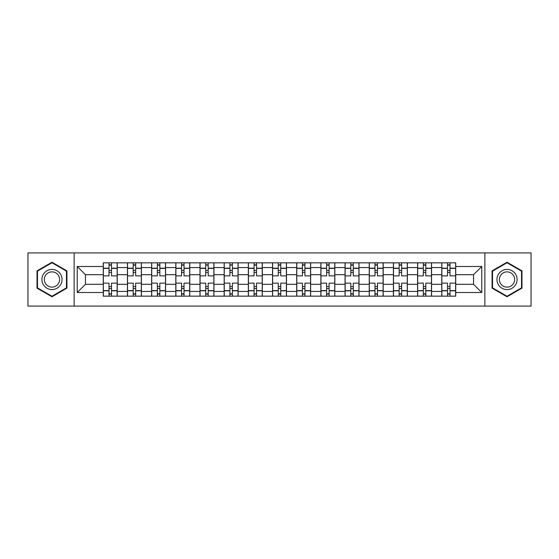 <?xml version="1.0" encoding="UTF-8"?>
<svg xmlns="http://www.w3.org/2000/svg" width="559" height="559" viewBox="0 0 559 559"><rect width="100%" height="100%" fill="white"/><g stroke="black" fill="none" stroke-linecap="round" stroke-linejoin="round"><path stroke-width="0.84" d="M484.863 306.08L531.05 306.08L531.05 252.92L27.95 252.92L27.95 306.08L484.863 306.08L484.863 252.92M127.452 296.158L127.452 267.565L117.222 267.565L117.222 296.158M117.222 267.565L117.222 262.842M127.452 267.565L127.452 262.842M141.406 262.842L141.406 296.158M151.636 296.158L151.636 262.842M165.583 262.842L165.583 296.158M175.812 296.158L175.812 262.842M189.76 262.842L189.76 296.158M199.989 296.158L199.989 262.842M213.936 262.842L213.936 296.158M224.166 296.158L224.166 262.842M238.12 262.842L238.12 296.158M248.35 296.158L248.35 262.842M262.297 262.842L262.297 296.158M272.526 296.158L272.526 262.842M286.474 262.842L286.474 296.158M296.703 296.158L296.703 262.842M310.65 262.842L310.65 296.158M320.88 296.158L320.88 262.842M334.834 262.842L334.834 296.158M345.064 296.158L345.064 262.842M359.011 262.842L359.011 296.158M369.24 296.158L369.24 262.842M383.188 262.842L383.188 296.158M393.417 296.158L393.417 262.842M407.364 262.842L407.364 296.158M417.594 296.158L417.594 262.842M431.548 262.842L431.548 296.158M441.778 296.158L441.778 262.842M441.778 284.307L431.548 284.307M417.594 284.307L407.364 284.307M393.417 284.307L383.188 284.307M369.24 284.307L359.011 284.307M345.064 284.307L334.834 284.307M320.88 284.307L310.65 284.307M296.703 284.307L286.474 284.307M272.526 284.307L262.297 284.307M248.35 284.307L238.12 284.307M224.166 284.307L213.936 284.307M199.989 284.307L189.76 284.307M175.812 284.307L165.583 284.307M151.636 284.307L141.406 284.307M127.452 284.307L117.222 284.307M441.778 274.693L431.548 274.693M417.594 274.693L407.364 274.693M393.417 274.693L383.188 274.693M369.24 274.693L359.011 274.693M345.064 274.693L334.834 274.693M320.88 274.693L310.65 274.693M296.703 274.693L286.474 274.693M272.526 274.693L262.297 274.693M248.35 274.693L238.12 274.693M224.166 274.693L213.936 274.693M199.989 274.693L189.76 274.693M175.812 274.693L165.583 274.693M151.636 274.693L141.406 274.693M127.452 274.693L117.222 274.693M85.45 284.307L103.275 284.307L103.275 274.693L85.45 274.693L85.45 284.307L77.24 292.518L77.24 266.482L103.275 266.482L103.275 274.693M455.725 274.693L455.725 284.307L473.55 284.307L473.55 274.693L455.725 274.693L455.725 262.842L103.275 262.842L103.275 266.482M455.725 266.482L481.76 266.482L481.76 292.518L455.725 292.518L455.725 284.307M103.275 284.307L103.275 296.158L455.725 296.158L455.725 292.518M103.275 292.518L77.24 292.518M74.137 306.08L74.137 252.92M66.933 270.863L51.973 262.227L37.02 270.863L37.02 288.137L51.973 296.773L66.933 288.137L66.933 270.863M521.98 270.863L507.027 262.227L492.067 270.863L492.067 288.137L507.027 296.773L521.98 288.137L521.98 270.863M111.493 293.838L109.012 293.838M109.012 265.162L111.493 265.162M135.669 293.838L133.189 293.838M133.189 265.162L135.669 265.162M159.846 293.838L157.365 293.838M157.365 265.162L159.846 265.162M184.023 293.838L181.549 293.838M181.549 265.162L184.023 265.162M208.207 293.838L205.726 293.838M205.726 265.162L208.207 265.162M232.383 293.838L229.903 293.838M229.903 265.162L232.383 265.162M256.56 293.838L254.079 293.838M254.079 265.162L256.56 265.162M280.737 293.838L278.263 293.838M278.263 265.162L280.737 265.162M304.921 293.838L302.44 293.838M302.44 265.162L304.921 265.162M329.097 293.838L326.617 293.838M326.617 265.162L329.097 265.162M353.274 293.838L350.793 293.838M350.793 265.162L353.274 265.162M377.451 293.838L374.977 293.838M374.977 265.162L377.451 265.162M401.635 293.838L399.154 293.838M399.154 265.162L401.635 265.162M425.811 293.838L423.331 293.838M423.331 265.162L425.811 265.162M449.988 293.838L447.507 293.838M447.507 265.162L449.988 265.162M77.24 266.482L85.45 274.693M473.55 284.307L481.76 292.518M473.55 274.693L481.76 266.482M117.145 296.158L117.145 275.86L111.493 275.86L111.493 262.842M109.012 262.842L109.012 275.86L103.352 275.86L103.352 262.842M117.145 275.86L117.145 262.842M103.352 296.158L103.352 283.14L109.012 283.14L109.012 296.158M111.493 296.158L111.493 283.14L117.145 283.14M109.012 272.45L111.493 272.45M103.352 283.14L103.352 275.86M111.493 286.55L109.012 286.55M111.493 294.146L109.012 294.146M109.012 288.57L111.493 288.57M111.493 270.43L109.012 270.43M109.012 264.854L111.493 264.854M43.246 284.538A10.076 10.076 0 0 0 57.011 288.227A10.076 10.076 0 0 0 60.7 274.462A10.076 10.076 0 0 0 46.935 270.773A10.076 10.076 0 0 0 43.246 284.538M45.37 283.315A7.63 7.63 0 0 0 55.788 286.103A7.63 7.63 0 0 0 58.576 275.685A7.63 7.63 0 0 0 48.158 272.897A7.63 7.63 0 0 0 45.37 283.315M51.973 262.765L66.465 271.136L66.465 287.864L51.973 296.235L37.481 287.864L37.481 271.136L51.973 262.765M498.3 284.538A10.076 10.076 0 0 0 512.065 288.227A10.076 10.076 0 0 0 515.754 274.462A10.076 10.076 0 0 0 501.989 270.773A10.076 10.076 0 0 0 498.3 284.538M500.424 283.315A7.63 7.63 0 0 0 510.842 286.103A7.63 7.63 0 0 0 513.63 275.685A7.63 7.63 0 0 0 503.212 272.897A7.63 7.63 0 0 0 500.424 283.315M507.027 262.765L521.519 271.136L521.519 287.864L507.027 296.235L492.535 287.864L492.535 271.136L507.027 262.765M141.329 296.158L141.329 275.86L135.669 275.86L135.669 262.842M133.189 262.842L133.189 275.86L127.529 275.86L127.529 262.842M141.329 275.86L141.329 262.842M127.529 296.158L127.529 283.14L133.189 283.14L133.189 296.158M135.669 296.158L135.669 283.14L141.329 283.14M133.189 272.45L135.669 272.45M127.529 283.14L127.529 275.86M135.669 286.55L133.189 286.55M135.669 294.146L133.189 294.146M133.189 288.57L135.669 288.57M135.669 270.43L133.189 270.43M133.189 264.854L135.669 264.854M165.506 296.158L165.506 275.86L159.846 275.86L159.846 262.842M157.365 262.842L157.365 275.86L151.713 275.86L151.713 262.842M165.506 275.86L165.506 262.842M151.713 296.158L151.713 283.14L157.365 283.14L157.365 296.158M159.846 296.158L159.846 283.14L165.506 283.14M157.365 272.45L159.846 272.45M151.713 283.14L151.713 275.86M159.846 286.55L157.365 286.55M159.846 294.146L157.365 294.146M157.365 288.57L159.846 288.57M159.846 270.43L157.365 270.43M157.365 264.854L159.846 264.854M189.683 296.158L189.683 275.86L184.023 275.86L184.023 262.842M181.549 262.842L181.549 275.86L175.889 275.86L175.889 262.842M189.683 275.86L189.683 262.842M175.889 296.158L175.889 283.14L181.549 283.14L181.549 296.158M184.023 296.158L184.023 283.14L189.683 283.14M181.549 272.45L184.023 272.45M175.889 283.14L175.889 275.86M184.023 286.55L181.549 286.55M184.023 294.146L181.549 294.146M181.549 288.57L184.023 288.57M184.023 270.43L181.549 270.43M181.549 264.854L184.023 264.854M213.859 296.158L213.859 275.86L208.207 275.86L208.207 262.842M205.726 262.842L205.726 275.86L200.066 275.86L200.066 262.842M213.859 275.86L213.859 262.842M200.066 296.158L200.066 283.14L205.726 283.14L205.726 296.158M208.207 296.158L208.207 283.14L213.859 283.14M205.726 272.45L208.207 272.45M200.066 283.14L200.066 275.86M208.207 286.55L205.726 286.55M208.207 294.146L205.726 294.146M205.726 288.57L208.207 288.57M208.207 270.43L205.726 270.43M205.726 264.854L208.207 264.854M238.043 296.158L238.043 275.86L232.383 275.86L232.383 262.842M229.903 262.842L229.903 275.86L224.243 275.86L224.243 262.842M238.043 275.86L238.043 262.842M224.243 296.158L224.243 283.14L229.903 283.14L229.903 296.158M232.383 296.158L232.383 283.14L238.043 283.14M229.903 272.45L232.383 272.45M224.243 283.14L224.243 275.86M232.383 286.55L229.903 286.55M232.383 294.146L229.903 294.146M229.903 288.57L232.383 288.57M232.383 270.43L229.903 270.43M229.903 264.854L232.383 264.854M262.22 296.158L262.22 275.86L256.56 275.86L256.56 262.842M254.079 262.842L254.079 275.86L248.427 275.86L248.427 262.842M262.22 275.86L262.22 262.842M248.427 296.158L248.427 283.14L254.079 283.14L254.079 296.158M256.56 296.158L256.56 283.14L262.22 283.14M254.079 272.45L256.56 272.45M248.427 283.14L248.427 275.86M256.56 286.55L254.079 286.55M256.56 294.146L254.079 294.146M254.079 288.57L256.56 288.57M256.56 270.43L254.079 270.43M254.079 264.854L256.56 264.854M286.397 296.158L286.397 275.86L280.737 275.86L280.737 262.842M278.263 262.842L278.263 275.86L272.603 275.86L272.603 262.842M286.397 275.86L286.397 262.842M272.603 296.158L272.603 283.14L278.263 283.14L278.263 296.158M280.737 296.158L280.737 283.14L286.397 283.14M278.263 272.45L280.737 272.45M272.603 283.14L272.603 275.86M280.737 286.55L278.263 286.55M280.737 294.146L278.263 294.146M278.263 288.57L280.737 288.57M280.737 270.43L278.263 270.43M278.263 264.854L280.737 264.854M310.573 296.158L310.573 275.86L304.921 275.86L304.921 262.842M302.44 262.842L302.44 275.86L296.78 275.86L296.78 262.842M310.573 275.86L310.573 262.842M296.78 296.158L296.78 283.14L302.44 283.14L302.44 296.158M304.921 296.158L304.921 283.14L310.573 283.14M302.44 272.45L304.921 272.45M296.78 283.14L296.78 275.86M304.921 286.55L302.44 286.55M304.921 294.146L302.44 294.146M302.44 288.57L304.921 288.57M304.921 270.43L302.44 270.43M302.44 264.854L304.921 264.854M334.757 296.158L334.757 275.86L329.097 275.86L329.097 262.842M326.617 262.842L326.617 275.86L320.957 275.86L320.957 262.842M334.757 275.86L334.757 262.842M320.957 296.158L320.957 283.14L326.617 283.14L326.617 296.158M329.097 296.158L329.097 283.14L334.757 283.14M326.617 272.45L329.097 272.45M320.957 283.14L320.957 275.86M329.097 286.55L326.617 286.55M329.097 294.146L326.617 294.146M326.617 288.57L329.097 288.57M329.097 270.43L326.617 270.43M326.617 264.854L329.097 264.854M358.934 296.158L358.934 275.86L353.274 275.86L353.274 262.842M350.793 262.842L350.793 275.86L345.141 275.86L345.141 262.842M358.934 275.86L358.934 262.842M345.141 296.158L345.141 283.14L350.793 283.14L350.793 296.158M353.274 296.158L353.274 283.14L358.934 283.14M350.793 272.45L353.274 272.45M345.141 283.14L345.141 275.86M353.274 286.55L350.793 286.55M353.274 294.146L350.793 294.146M350.793 288.57L353.274 288.57M353.274 270.43L350.793 270.43M350.793 264.854L353.274 264.854M383.111 296.158L383.111 275.86L377.451 275.86L377.451 262.842M374.977 262.842L374.977 275.86L369.317 275.86L369.317 262.842M383.111 275.86L383.111 262.842M369.317 296.158L369.317 283.14L374.977 283.14L374.977 296.158M377.451 296.158L377.451 283.14L383.111 283.14M374.977 272.45L377.451 272.45M369.317 283.14L369.317 275.86M377.451 286.55L374.977 286.55M377.451 294.146L374.977 294.146M374.977 288.57L377.451 288.57M377.451 270.43L374.977 270.43M374.977 264.854L377.451 264.854M407.287 296.158L407.287 275.86L401.635 275.86L401.635 262.842M399.154 262.842L399.154 275.86L393.494 275.86L393.494 262.842M407.287 275.86L407.287 262.842M393.494 296.158L393.494 283.14L399.154 283.14L399.154 296.158M401.635 296.158L401.635 283.14L407.287 283.14M399.154 272.45L401.635 272.45M393.494 283.14L393.494 275.86M401.635 286.55L399.154 286.55M401.635 294.146L399.154 294.146M399.154 288.57L401.635 288.57M401.635 270.43L399.154 270.43M399.154 264.854L401.635 264.854M431.471 296.158L431.471 275.86L425.811 275.86L425.811 262.842M423.331 262.842L423.331 275.86L417.671 275.86L417.671 262.842M431.471 275.86L431.471 262.842M417.671 296.158L417.671 283.14L423.331 283.14L423.331 296.158M425.811 296.158L425.811 283.14L431.471 283.14M423.331 272.45L425.811 272.45M417.671 283.14L417.671 275.86M425.811 286.55L423.331 286.55M425.811 294.146L423.331 294.146M423.331 288.57L425.811 288.57M425.811 270.43L423.331 270.43M423.331 264.854L425.811 264.854M455.648 296.158L455.648 275.86L449.988 275.86L449.988 262.842M447.507 262.842L447.507 275.86L441.855 275.86L441.855 262.842M455.648 275.86L455.648 262.842M441.855 296.158L441.855 283.14L447.507 283.14L447.507 296.158M449.988 296.158L449.988 283.14L455.648 283.14M447.507 272.45L449.988 272.45M441.855 283.14L441.855 275.86M449.988 286.55L447.507 286.55M449.988 294.146L447.507 294.146M447.507 288.57L449.988 288.57M449.988 270.43L447.507 270.43M447.507 264.854L449.988 264.854M417.594 267.565L407.364 267.565M393.417 267.565L383.188 267.565M369.24 267.565L359.011 267.565M345.064 267.565L334.834 267.565M320.88 267.565L310.65 267.565M296.703 267.565L286.474 267.565M272.526 267.565L262.297 267.565M248.35 267.565L238.12 267.565M224.166 267.565L213.936 267.565M199.989 267.565L189.76 267.565M175.812 267.565L165.583 267.565M151.636 267.565L141.406 267.565M441.778 267.565L431.548 267.565M417.594 291.435L407.364 291.435M393.417 291.435L383.188 291.435M369.24 291.435L359.011 291.435M345.064 291.435L334.834 291.435M320.88 291.435L310.65 291.435M296.703 291.435L286.474 291.435M272.526 291.435L262.297 291.435M248.35 291.435L238.12 291.435M224.166 291.435L213.936 291.435M199.989 291.435L189.76 291.435M175.812 291.435L165.583 291.435M151.636 291.435L141.406 291.435M127.452 291.435L117.222 291.435M441.778 291.435L431.548 291.435M117.145 268.187L111.493 268.187M109.012 268.187L103.352 268.187M109.012 268.39L103.352 268.39M109.012 290.61L103.352 290.61M109.012 290.813L103.352 290.813M117.145 290.813L111.493 290.813M117.145 268.39L111.493 268.39M117.145 290.61L111.493 290.61M141.329 268.187L135.669 268.187M133.189 268.187L127.529 268.187M133.189 268.39L127.529 268.39M133.189 290.61L127.529 290.61M133.189 290.813L127.529 290.813M141.329 290.813L135.669 290.813M141.329 268.39L135.669 268.39M141.329 290.61L135.669 290.61M165.506 268.187L159.846 268.187M157.365 268.187L151.713 268.187M157.365 268.39L151.713 268.39M157.365 290.61L151.713 290.61M157.365 290.813L151.713 290.813M165.506 290.813L159.846 290.813M165.506 268.39L159.846 268.39M165.506 290.61L159.846 290.61M189.683 268.187L184.023 268.187M181.549 268.187L175.889 268.187M181.549 268.39L175.889 268.39M181.549 290.61L175.889 290.61M181.549 290.813L175.889 290.813M189.683 290.813L184.023 290.813M189.683 268.39L184.023 268.39M189.683 290.61L184.023 290.61M213.859 268.187L208.207 268.187M205.726 268.187L200.066 268.187M205.726 268.39L200.066 268.39M205.726 290.61L200.066 290.61M205.726 290.813L200.066 290.813M213.859 290.813L208.207 290.813M213.859 268.39L208.207 268.39M213.859 290.61L208.207 290.61M238.043 268.187L232.383 268.187M229.903 268.187L224.243 268.187M229.903 268.39L224.243 268.39M229.903 290.61L224.243 290.61M229.903 290.813L224.243 290.813M238.043 290.813L232.383 290.813M238.043 268.39L232.383 268.39M238.043 290.61L232.383 290.61M262.22 268.187L256.56 268.187M254.079 268.187L248.427 268.187M254.079 268.39L248.427 268.39M254.079 290.61L248.427 290.61M254.079 290.813L248.427 290.813M262.22 290.813L256.56 290.813M262.22 268.39L256.56 268.39M262.22 290.61L256.56 290.61M286.397 268.187L280.737 268.187M278.263 268.187L272.603 268.187M278.263 268.39L272.603 268.39M278.263 290.61L272.603 290.61M278.263 290.813L272.603 290.813M286.397 290.813L280.737 290.813M286.397 268.39L280.737 268.39M286.397 290.61L280.737 290.61M310.573 268.187L304.921 268.187M302.44 268.187L296.78 268.187M302.44 268.39L296.78 268.39M302.44 290.61L296.78 290.61M302.44 290.813L296.78 290.813M310.573 290.813L304.921 290.813M310.573 268.39L304.921 268.39M310.573 290.61L304.921 290.61M334.757 268.187L329.097 268.187M326.617 268.187L320.957 268.187M326.617 268.39L320.957 268.39M326.617 290.61L320.957 290.61M326.617 290.813L320.957 290.813M334.757 290.813L329.097 290.813M334.757 268.39L329.097 268.39M334.757 290.61L329.097 290.61M358.934 268.187L353.274 268.187M350.793 268.187L345.141 268.187M350.793 268.39L345.141 268.39M350.793 290.61L345.141 290.61M350.793 290.813L345.141 290.813M358.934 290.813L353.274 290.813M358.934 268.39L353.274 268.39M358.934 290.61L353.274 290.61M383.111 268.187L377.451 268.187M374.977 268.187L369.317 268.187M374.977 268.39L369.317 268.39M374.977 290.61L369.317 290.61M374.977 290.813L369.317 290.813M383.111 290.813L377.451 290.813M383.111 268.39L377.451 268.39M383.111 290.61L377.451 290.61M407.287 268.187L401.635 268.187M399.154 268.187L393.494 268.187M399.154 268.39L393.494 268.39M399.154 290.61L393.494 290.61M399.154 290.813L393.494 290.813M407.287 290.813L401.635 290.813M407.287 268.39L401.635 268.39M407.287 290.61L401.635 290.61M431.471 268.187L425.811 268.187M423.331 268.187L417.671 268.187M423.331 268.39L417.671 268.39M423.331 290.61L417.671 290.61M423.331 290.813L417.671 290.813M431.471 290.813L425.811 290.813M431.471 268.39L425.811 268.39M431.471 290.61L425.811 290.61M455.648 268.187L449.988 268.187M447.507 268.187L441.855 268.187M447.507 268.39L441.855 268.39M447.507 290.61L441.855 290.61M447.507 290.813L441.855 290.813M455.648 290.813L449.988 290.813M455.648 268.39L449.988 268.39M455.648 290.61L449.988 290.61"/></g></svg>
